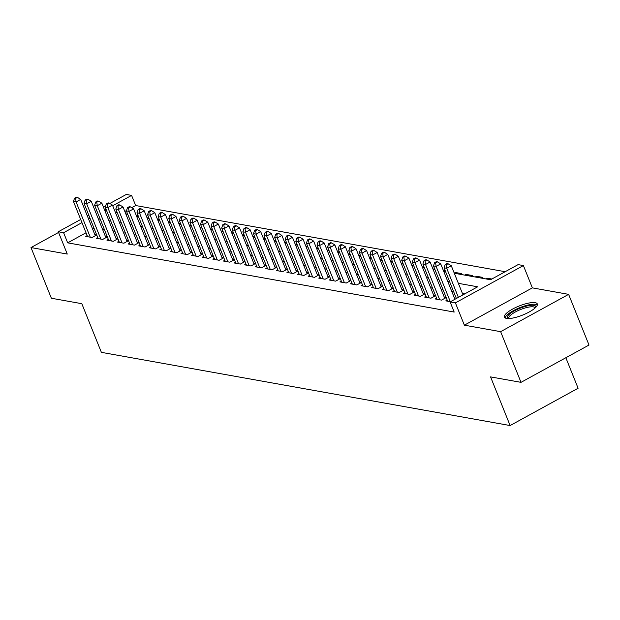 <?xml version="1.0" encoding="UTF-8"?>
<svg xmlns="http://www.w3.org/2000/svg" width="620" height="620" viewBox="0 0 620 620"><rect width="100%" height="100%" fill="white"/><g stroke="black" fill="none" stroke-linecap="round" stroke-linejoin="round"><path stroke-width="0.93" d="M535.2 302.684A17.724 4.859 -21.9 0 0 515.716 307.489A17.724 4.859 -21.9 0 0 504.424 317.161A17.724 4.859 -21.9 0 0 506.532 318.417A17.724 4.859 -21.9 0 0 526.008 313.612A17.724 4.859 -21.9 0 0 537.308 303.94A17.724 4.859 -21.9 0 0 535.2 302.684M454.313 273.257L490.536 279.744L518.103 264.616L523.396 265.569L455.406 302.87L450.104 301.925L477.671 286.797L458.366 283.34M532.355 287.866L464.364 325.175L500.635 331.669L521.009 382.346L589 345.038L568.625 294.361L532.355 287.866L523.396 265.569M565.851 357.74L578.111 388.244L510.121 425.553L101.378 352.346L81.817 303.692L51.375 298.243L31 247.566L67.27 254.06L58.303 231.756L80.685 219.48M109.856 203.469L126.294 194.448L131.587 195.401L112.716 205.755M505.176 271.707L135.664 205.538L131.587 195.401M500.635 331.669L568.625 294.361M58.575 232.43L31 247.566M447.206 300.088L445.796 300.863L450.507 301.708M436.62 298.197L435.209 298.964L441.564 300.103L446.152 297.585L444.3 297.251M426.025 296.298L424.623 297.073L430.97 298.204L435.565 295.686L433.713 295.353M415.439 294.399L414.028 295.174L420.383 296.313L424.979 293.795L423.127 293.462M404.852 292.508L403.442 293.276L409.797 294.415L414.385 291.896L412.532 291.563M394.258 290.61L392.847 291.385L399.203 292.516L403.798 289.997L401.946 289.664M383.672 288.711L382.261 289.486L388.616 290.625L393.212 288.099L391.36 287.773M373.085 286.812L371.675 287.587L378.029 288.726L382.618 286.208L380.765 285.874M362.491 284.921L361.08 285.688L367.435 286.828L372.031 284.309L370.179 283.976M351.904 283.022L350.494 283.797L356.849 284.937L361.445 282.41L359.585 282.085M341.31 281.124L339.907 281.899L346.255 283.038L350.85 280.519L348.998 280.186M330.724 279.233L329.313 280L335.668 281.139L340.264 278.62L338.412 278.287M320.137 277.334L318.726 278.109L325.082 279.248L329.677 276.721L327.817 276.388M309.543 275.435L308.14 276.21L314.487 277.349L319.083 274.831L317.231 274.497M298.956 273.544L297.546 274.311L303.901 275.451L308.497 272.932L306.644 272.599M288.37 271.645L286.959 272.42L293.314 273.552L297.902 271.033L296.05 270.7M277.776 269.747L276.365 270.522L282.72 271.661L287.316 269.134L285.464 268.809M267.189 267.848L265.779 268.623L272.133 269.762L276.729 267.243L274.877 266.91M256.603 265.957L255.192 266.732L261.547 267.863L266.135 265.344L264.283 265.011M246.008 264.058L244.598 264.833L250.953 265.972L255.549 263.446L253.696 263.12M235.422 262.159L234.011 262.934L240.366 264.074L244.962 261.555L243.102 261.221M224.828 260.268L223.425 261.036L229.772 262.175L234.368 259.656L232.516 259.323M214.241 258.37L212.831 259.144L219.185 260.284L223.781 257.757L221.929 257.424M203.654 256.471L202.244 257.246L208.599 258.385L213.195 255.866L211.335 255.533M193.06 254.58L191.658 255.347L198.005 256.486L202.601 253.968L200.748 253.634M182.474 252.681L181.063 253.456L187.418 254.588L192.014 252.069L190.162 251.736M171.887 250.782L170.477 251.557L176.832 252.697L181.42 250.178L179.567 249.845M161.293 248.891L159.883 249.659L166.238 250.798L170.833 248.279L168.981 247.946M150.707 246.993L149.296 247.767L155.651 248.899L160.247 246.38L158.394 246.047M140.12 245.094L138.709 245.869L145.065 247.008L149.653 244.481L147.8 244.156M129.526 243.195L128.115 243.97L134.47 245.109L139.066 242.59L137.214 242.257M118.939 241.304L117.529 242.079L123.884 243.21L128.48 240.692L126.627 240.358M108.345 239.405L106.942 240.18L113.29 241.32L117.885 238.793L116.033 238.468M97.758 237.506L96.348 238.281L102.703 239.421L107.299 236.902L105.447 236.569M127.519 214.729L127.108 213.699L127.526 213.776M138.113 216.628L137.694 215.597L138.113 215.667M148.699 218.527L148.288 217.488L148.707 217.566M159.293 220.418L158.875 219.387L159.293 219.465M169.88 222.317L169.462 221.286L169.88 221.363M180.467 224.215L180.056 223.185L180.474 223.254M191.061 226.114L190.642 225.076L191.061 225.153M201.647 228.005L201.229 226.974L201.647 227.052M212.234 229.904L211.823 228.873L212.242 228.943M222.828 231.803L222.41 230.764L222.828 230.842M233.415 233.694L233.004 232.663L233.422 232.74M244.001 235.592L243.59 234.562L244.009 234.631M254.595 237.491L254.177 236.453L254.595 236.53M265.182 239.382L264.771 238.351L265.19 238.429M275.776 241.281L275.358 240.25L275.776 240.32M286.363 243.179L285.944 242.149L286.363 242.219M296.949 245.071L296.538 244.04L296.957 244.117M307.543 246.969L307.125 245.938L307.543 246.016M318.13 248.868L317.711 247.837L318.13 247.907M328.716 250.767L328.305 249.728L328.724 249.806M339.31 252.658L338.892 251.627L339.31 251.704M349.897 254.556L349.486 253.526L349.905 253.596M360.483 256.455L360.073 255.417L360.491 255.494M371.078 258.346L370.659 257.315L371.078 257.393M381.664 260.245L381.254 259.214L381.672 259.284M392.259 262.144L391.84 261.105L392.259 261.183M402.845 264.035L402.427 263.004L402.845 263.082M413.432 265.933L413.021 264.903L413.439 264.98M424.026 267.832L423.607 266.801L424.026 266.871M434.612 269.723L434.194 268.692L434.612 268.77M445.199 271.622L444.788 270.591L445.207 270.669M455.793 273.521L455.375 272.49L461.729 273.622L460.412 274.35M466.38 275.42L465.961 274.381L472.316 275.52L470.999 276.241M476.966 277.31L476.555 276.28L482.91 277.419L481.593 278.14M487.56 279.209L487.142 278.178L491.854 279.023M135.664 205.538L131.727 207.692M126.503 210.56L124.837 211.474M125.984 214.319L127.108 213.699M136.571 216.217L137.694 215.597M147.157 218.108L148.288 217.488M157.751 220.007L158.875 219.387M168.338 221.906L169.462 221.286M178.924 223.797L180.056 223.185M189.518 225.696L190.642 225.076M200.105 227.594L201.229 226.974M210.699 229.485L211.823 228.873M221.286 231.384L222.41 230.764M231.872 233.283L233.004 232.663M242.467 235.174L243.59 234.562M253.053 237.072L254.177 236.453M263.639 238.971L264.771 238.351M274.234 240.87L275.358 240.25M284.82 242.761L285.944 242.149M295.407 244.66L296.538 244.04M306.001 246.559L307.125 245.938M316.588 248.45L317.711 247.837M327.174 250.348L328.305 249.728M337.768 252.247L338.892 251.627M348.355 254.138L349.486 253.526M358.949 256.037L360.073 255.417M369.536 257.935L370.659 257.315M380.122 259.827L381.254 259.214M390.716 261.725L391.84 261.105M401.303 263.624L402.427 263.004M411.889 265.523L413.021 264.903M422.483 267.414L423.607 266.801M433.07 269.312L434.194 268.692M443.657 271.211L444.788 270.591M454.251 273.102L455.375 272.49M464.651 275.11L465.961 274.381M475.238 277.001L476.555 276.28M485.824 278.899L487.142 278.178M86.025 232.771L67.673 242.846L454.181 312.062L450.104 301.925M464.744 293.896L462.443 293.477M453.747 291.919L451.848 291.586M443.161 290.028L441.262 289.687M432.574 288.13L430.675 287.788M421.98 286.231L420.081 285.89M411.393 284.34L409.495 283.999M400.807 282.441L398.9 282.1M390.213 280.542L388.314 280.201M379.626 278.651L377.727 278.31M369.032 276.752L367.133 276.412M358.445 274.854L356.547 274.513M347.859 272.955L345.96 272.622M337.264 271.064L335.366 270.723M326.678 269.165L324.779 268.824M316.091 267.267L314.193 266.925M305.497 265.376L303.599 265.035M294.911 263.477L293.012 263.136M284.324 261.578L282.418 261.237M273.73 259.687L271.831 259.346M263.144 257.788L261.245 257.447M252.557 255.89L250.651 255.549M241.963 253.999L240.064 253.658M231.376 252.1L229.478 251.759M220.782 250.201L218.883 249.86M210.196 248.302L208.297 247.969M199.609 246.411L197.71 246.07M189.015 244.513L187.116 244.172M178.428 242.614L176.53 242.273M167.842 240.723L165.943 240.382M157.248 238.824L155.349 238.483M146.661 236.925L144.762 236.584M136.075 235.034L134.168 234.693M125.48 233.136L123.582 232.794M114.894 231.237L112.995 230.896M104.3 229.338L102.401 229.005M94.077 228.354L92.636 229.144M87.172 235.615L85.761 236.383L92.117 237.522L96.712 235.003L94.852 234.67M464.364 325.175L455.406 302.87M67.673 242.846L63.597 232.709L58.303 231.756M521.009 382.346L490.567 376.898L510.121 425.553M104.865 210.676L106.764 211.017M115.452 212.567L117.35 212.908M126.038 214.466L127.945 214.807M136.633 216.365L138.531 216.706M147.219 218.263L149.118 218.597M157.805 220.154L159.712 220.495M168.4 222.053L170.299 222.394M178.986 223.952L180.885 224.285M189.581 225.843L191.479 226.184M200.167 227.742L202.066 228.083M210.754 229.64L212.652 229.981M221.348 231.531L223.246 231.872M231.934 233.43L233.833 233.771M242.521 235.329L244.419 235.67M253.115 237.22L255.014 237.561M263.702 239.119L265.6 239.46M274.288 241.017L276.195 241.358M284.882 242.916L286.781 243.249M295.469 244.807L297.368 245.148M306.063 246.706L307.962 247.047M316.649 248.604L318.548 248.946M327.236 250.496L329.135 250.837M337.83 252.394L339.729 252.735M348.417 254.293L350.315 254.634M359.003 256.184L360.902 256.525M369.597 258.083L371.496 258.424M380.184 259.981L382.083 260.322M390.771 261.873L392.677 262.214M401.365 263.771L403.264 264.112M411.951 265.67L413.85 266.011M422.546 267.569L424.444 267.902M433.132 269.46L435.031 269.801M443.719 271.358L445.617 271.7M106.105 209.382L104.664 210.172M87.288 215.853L88.737 215.062M95.341 211.435L96.79 210.645M103.393 207.018L105.671 205.77M90.001 218.217L88.559 219.007M81.956 222.634L63.597 232.709M449.678 281.79L447.779 281.449M439.084 279.891L437.185 279.55M428.498 277.993L426.599 277.651M417.911 276.094L416.005 275.76M407.317 274.203L405.418 273.862M396.73 272.304L394.832 271.963M386.136 270.405L384.237 270.064M375.55 268.514L373.651 268.173M364.963 266.615L363.064 266.274M354.369 264.717L352.47 264.376M343.782 262.826L341.884 262.485M333.196 260.927L331.297 260.586M322.601 259.028L320.703 258.687M312.015 257.137L310.116 256.796M301.428 255.238L299.522 254.897M290.834 253.34L288.935 252.999M280.248 251.441L278.349 251.108M269.654 249.55L267.755 249.209M259.067 247.651L257.168 247.31M248.481 245.753L246.582 245.412M237.886 243.862L235.988 243.521M227.3 241.963L225.401 241.622M216.713 240.064L214.815 239.723M206.119 238.173L204.22 237.832M195.533 236.274L193.634 235.933M184.946 234.376L183.04 234.035M174.352 232.477L172.453 232.144M163.765 230.586L161.867 230.245M153.179 228.687L151.272 228.346M142.584 226.788L140.686 226.447M131.998 224.897L130.099 224.556M121.404 222.999L119.505 222.658M110.817 221.1L108.918 220.759M100.231 219.209L98.332 218.868M95.302 235.778L80.677 199.4L76.082 201.919L90.264 237.189M75.609 198.385L77.446 197.377L76.384 197.183L74.547 198.199L75.609 198.385L76.082 201.919L73.431 201.446L87.614 236.716M80.677 199.4L77.446 197.377M74.547 198.199L73.431 201.446M507.873 318.541A15.337 4.208 158.1 0 1 509.129 314.464A15.337 4.208 158.1 0 1 525.83 306.288A15.337 4.208 158.1 0 1 535.781 307.326M535.122 307.954A14.198 3.898 -21.9 0 0 535.099 307.884A14.198 3.898 -21.9 0 0 524.652 308.101A14.198 3.898 -21.9 0 0 510.454 315.309A14.198 3.898 -21.9 0 0 508.749 318.478A14.198 3.898 -21.9 0 0 508.78 318.541M537.339 304.963A17.608 4.828 -21.9 0 0 523.575 306.28A17.608 4.828 -21.9 0 0 507.292 314.805A17.608 4.828 -21.9 0 0 505.106 317.921M105.888 237.669L91.264 201.291L86.668 203.817L100.851 239.088M86.195 200.283L88.032 199.276L86.971 199.082L85.134 200.09L86.195 200.283L86.668 203.817L84.026 203.345L98.2 238.615M91.264 201.291L88.032 199.276M85.134 200.09L84.026 203.345M116.475 239.568L101.858 203.19L97.263 205.708L111.437 240.986M96.782 202.174L98.619 201.167L97.565 200.981L95.728 201.988L96.782 202.174L97.263 205.708L94.612 205.236L108.794 240.513M101.858 203.19L98.619 201.167M95.728 201.988L94.612 205.236M127.069 241.467L112.445 205.088L107.849 207.607L122.032 242.877M107.376 204.073L109.213 203.065L108.151 202.879L106.315 203.887L107.376 204.073L107.849 207.607L105.199 207.134L119.381 242.404M112.445 205.088L109.213 203.065M106.315 203.887L105.199 207.134M137.656 243.365L123.031 206.987L118.436 209.506L132.618 244.776M117.963 205.972L119.8 204.964L118.746 204.771L116.901 205.778L117.963 205.972L118.436 209.506L115.793 209.033L129.975 244.303M123.031 206.987L119.8 204.964M116.901 205.778L115.793 209.033M148.25 245.256L133.625 208.878L129.03 211.397L143.204 246.675M128.549 207.863L130.394 206.855L129.332 206.669L127.495 207.677L128.549 207.863L129.03 211.397L126.379 210.924L140.562 246.202M133.625 208.878L130.394 206.855M127.495 207.677L126.379 210.924M158.836 247.155L144.212 210.777L139.616 213.296L153.799 248.574M139.143 209.762L140.98 208.754L139.918 208.568L138.082 209.576L139.143 209.762L139.616 213.296L136.974 212.823L151.148 248.093M144.212 210.777L140.98 208.754M138.082 209.576L136.974 212.823M169.423 249.054L154.799 212.676L150.21 215.194L164.385 250.465M149.73 211.66L151.567 210.653L150.513 210.459L148.676 211.467L149.73 211.66L150.21 215.194L147.56 214.722L161.743 249.992M154.799 212.676L151.567 210.653M148.676 211.467L147.56 214.722M180.017 250.945L165.393 214.567L160.797 217.093L174.98 252.363M160.324 213.559L162.161 212.544L161.099 212.358L159.263 213.365L160.324 213.559L160.797 217.093L158.147 216.613L172.329 251.891M165.393 214.567L162.161 212.544M159.263 213.365L158.147 216.613M190.603 252.844L175.979 216.465L171.383 218.984L185.566 254.262M170.911 215.45L172.748 214.442L171.686 214.256L169.849 215.264L170.911 215.45L171.383 218.984L168.741 218.511L182.916 253.781M175.979 216.465L172.748 214.442M169.849 215.264L168.741 218.511M201.19 254.743L186.566 218.364L181.978 220.883L196.153 256.153M181.497 217.349L183.334 216.341L182.28 216.147L180.443 217.155L181.497 217.349L181.978 220.883L179.327 220.41L193.51 255.68M186.566 218.364L183.334 216.341M180.443 217.155L179.327 220.41M211.784 256.633L197.16 220.255L192.564 222.781L206.747 258.052M192.092 219.248L193.928 218.24L192.867 218.046L191.03 219.054L192.092 219.248L192.564 222.781L189.914 222.301L204.096 257.579M197.16 220.255L193.928 218.24M191.03 219.054L189.914 222.301M222.371 258.532L207.746 222.154L203.151 224.672L217.333 259.951M202.678 221.138L204.515 220.131L203.453 219.945L201.616 220.953L202.678 221.138L203.151 224.672L200.508 224.2L214.683 259.478M207.746 222.154L204.515 220.131M201.616 220.953L200.508 224.2M232.957 260.431L218.333 224.053L213.745 226.571L227.92 261.841M213.264 223.037L215.101 222.03L214.047 221.836L212.21 222.851L213.264 223.037L213.745 226.571L211.095 226.099L225.277 261.369M218.333 224.053L215.101 222.03M212.21 222.851L211.095 226.099M243.552 262.322L228.927 225.944L224.331 228.47L238.514 263.74M223.859 224.936L225.696 223.929L224.634 223.735L222.797 224.742L223.859 224.936L224.331 228.47L221.681 227.997L235.863 263.267M228.927 225.944L225.696 223.929M222.797 224.742L221.681 227.997M254.138 264.221L239.514 227.842L234.918 230.361L249.101 265.639M234.445 226.827L236.282 225.82L235.228 225.633L233.383 226.641L234.445 226.827L234.918 230.361L232.275 229.888L246.45 265.166M239.514 227.842L236.282 225.82M233.383 226.641L232.275 229.888M264.732 266.12L250.108 229.741L245.512 232.26L259.687 267.538M245.032 228.726L246.876 227.718L245.815 227.532L243.978 228.54L245.032 228.726L245.512 232.26L242.862 231.787L257.044 267.057M250.108 229.741L246.876 227.718M243.978 228.54L242.862 231.787M275.319 268.018L260.695 231.64L256.099 234.159L270.281 269.429M255.626 230.624L257.463 229.617L256.401 229.423L254.564 230.431L255.626 230.624L256.099 234.159L253.456 233.686L267.631 268.956M260.695 231.64L257.463 229.617M254.564 230.431L253.456 233.686M285.905 269.909L271.281 233.531L266.693 236.057L280.868 271.328M266.213 232.523L268.049 231.508L266.995 231.322L265.159 232.329L266.213 232.523L266.693 236.057L264.043 235.577L278.225 270.855M271.281 233.531L268.049 231.508M265.159 232.329L264.043 235.577M296.5 271.808L281.875 235.429L277.279 237.948L291.462 273.226M276.807 234.414L278.644 233.407L277.582 233.221L275.745 234.228L276.807 234.414L277.279 237.948L274.629 237.476L288.812 272.746M281.875 235.429L278.644 233.407M275.745 234.228L274.629 237.476M307.086 273.707L292.462 237.328L287.866 239.847L302.048 275.117M287.393 236.313L289.23 235.306L288.168 235.112L286.332 236.119L287.393 236.313L287.866 239.847L285.223 239.374L299.398 274.644M292.462 237.328L289.23 235.306M286.332 236.119L285.223 239.374M317.673 275.598L303.048 239.219L298.46 241.746L312.635 277.016M297.98 238.212L299.817 237.204L298.762 237.011L296.926 238.018L297.98 238.212L298.46 241.746L295.81 241.265L309.992 276.543M303.048 239.219L299.817 237.204M296.926 238.018L295.81 241.265M328.267 277.497L313.642 241.118L309.047 243.637L323.229 278.915M308.574 240.103L310.411 239.095L309.349 238.909L307.512 239.917L308.574 240.103L309.047 243.637L306.396 243.164L320.579 278.442M313.642 241.118L310.411 239.095M307.512 239.917L306.396 243.164M338.853 279.395L324.229 243.017L319.633 245.536L333.816 280.806M319.161 242.001L320.997 240.994L319.935 240.8L318.099 241.815L319.161 242.001L319.633 245.536L316.99 245.063L331.165 280.333M324.229 243.017L320.997 240.994M318.099 241.815L316.99 245.063M349.44 281.286L334.815 244.908L330.228 247.434L344.402 282.704M329.747 243.9L331.584 242.893L330.53 242.699L328.693 243.706L329.747 243.9L330.228 247.434L327.577 246.962L341.76 282.232M334.815 244.908L331.584 242.893M328.693 243.706L327.577 246.962M360.034 283.185L345.41 246.806L340.814 249.325L354.997 284.603M340.341 245.791L342.178 244.784L341.116 244.598L339.279 245.605L340.341 245.791L340.814 249.325L338.163 248.853L352.346 284.13M345.41 246.806L342.178 244.784M339.279 245.605L338.163 248.853M370.621 285.084L355.996 248.705L351.401 251.224L365.583 286.494M350.928 247.69L352.764 246.683L351.711 246.496L349.866 247.504L350.928 247.69L351.401 251.224L348.758 250.751L362.933 286.022M355.996 248.705L352.764 246.683M349.866 247.504L348.758 250.751M381.215 286.975L366.591 250.596L361.995 253.123L376.17 288.393M361.514 249.589L363.359 248.581L362.297 248.388L360.46 249.395L361.514 249.589L361.995 253.123L359.344 252.65L373.527 287.92M366.591 250.596L363.359 248.581M360.46 249.395L359.344 252.65M391.801 288.874L377.177 252.495L372.581 255.014L386.764 290.292M372.108 251.48L373.945 250.472L372.884 250.286L371.047 251.294L372.108 251.48L372.581 255.014L369.938 254.541L384.113 289.819M377.177 252.495L373.945 250.472M371.047 251.294L369.938 254.541M402.388 290.772L387.763 254.394L383.168 256.913L397.35 292.19M382.695 253.379L384.532 252.371L383.478 252.185L381.641 253.192L382.695 253.379L383.168 256.913L380.525 256.44L394.708 291.71M387.763 254.394L384.532 252.371M381.641 253.192L380.525 256.44M412.982 292.671L398.358 256.293L393.762 258.811L407.945 294.082M393.289 255.277L395.126 254.27L394.064 254.076L392.228 255.083L393.289 255.277L393.762 258.811L391.112 258.339L405.294 293.609M398.358 256.293L395.126 254.27M392.228 255.083L391.112 258.339M423.568 294.562L408.944 258.183L404.349 260.71L418.531 295.98M403.876 257.176L405.713 256.161L404.651 255.975L402.814 256.982L403.876 257.176L404.349 260.71L401.706 260.229L415.881 295.507M408.944 258.183L405.713 256.161M402.814 256.982L401.706 260.229M434.155 296.461L419.531 260.082L414.943 262.601L429.118 297.879M414.462 259.067L416.299 258.06L415.245 257.874L413.408 258.881L414.462 259.067L414.943 262.601L412.292 262.128L426.475 297.399M419.531 260.082L416.299 258.06M413.408 258.881L412.292 262.128M444.749 298.36L430.125 261.981L425.529 264.5L439.712 299.77M425.057 260.966L426.893 259.958L425.832 259.764L423.995 260.772L425.057 260.966L425.529 264.5L422.879 264.027L437.061 299.297M430.125 261.981L426.893 259.958M423.995 260.772L422.879 264.027M454.94 299.274L440.712 263.872L436.116 266.399L450.298 301.669M435.643 262.865L437.48 261.857L436.418 261.663L434.581 262.671L435.643 262.865L436.116 266.399L433.473 265.918L447.648 301.196M440.712 263.872L437.48 261.857M434.581 262.671L433.473 265.918M462.993 294.856L451.298 265.771L446.71 268.29L458.397 297.375M446.229 264.755L448.066 263.748L447.012 263.562L445.175 264.57L446.229 264.755L446.71 268.29L444.06 267.817L456.39 298.483M451.298 265.771L448.066 263.748M445.175 264.57L444.06 267.817"/></g></svg>
